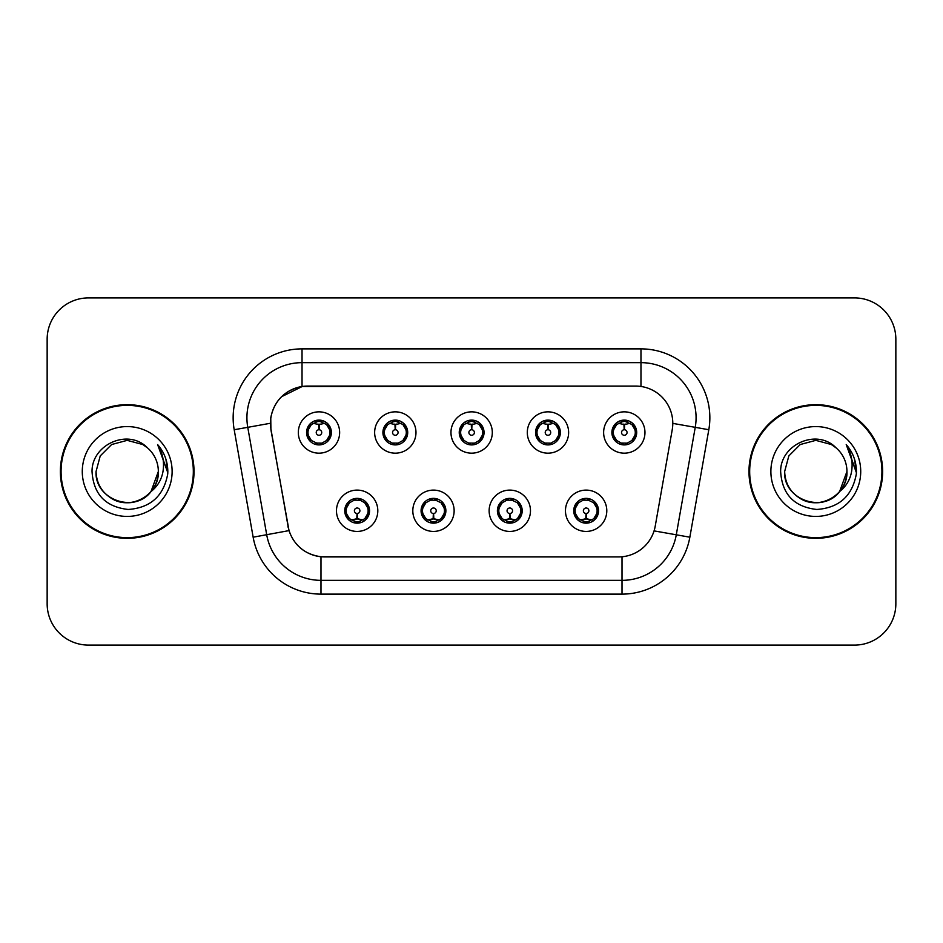 <?xml version="1.0" encoding="UTF-8"?>
<svg xmlns="http://www.w3.org/2000/svg" width="943" height="943" viewBox="0 0 943 943"><rect width="100%" height="100%" fill="white"/><g stroke="black" fill="none" stroke-linecap="round" stroke-linejoin="round"><path stroke-width="1.41" d="M454.137 510.764A20.663 20.663 0 0 1 433.474 531.428A20.663 20.663 0 0 1 412.81 510.764A20.663 20.663 0 0 1 433.474 490.101A20.663 20.663 0 0 1 454.137 510.764M421.073 510.764A12.4 12.4 0 0 0 433.474 523.165A12.4 12.4 0 0 0 445.874 510.764A12.4 12.4 0 0 0 433.474 498.364A12.4 12.4 0 0 0 421.073 510.764L425.882 518.756A11.021 11.021 0 0 1 425.882 502.772L421.191 510.764M530.473 510.764A20.663 20.663 0 0 1 509.798 531.428A20.663 20.663 0 0 1 489.134 510.764A20.663 20.663 0 0 1 509.798 490.101A20.663 20.663 0 0 1 530.473 510.764M497.397 510.764A12.4 12.4 0 0 0 509.798 523.165A12.4 12.4 0 0 0 522.198 510.764A12.4 12.4 0 0 0 509.798 498.364A12.4 12.4 0 0 0 497.397 510.764L502.218 518.756A11.021 11.021 0 0 1 502.218 502.772L497.515 510.764M606.797 510.764A20.663 20.663 0 0 1 586.133 531.428A20.663 20.663 0 0 1 565.458 510.764A20.663 20.663 0 0 1 586.133 490.101A20.663 20.663 0 0 1 606.797 510.764M573.733 510.764A12.4 12.4 0 0 0 586.133 523.165A12.4 12.4 0 0 0 598.534 510.764A12.4 12.4 0 0 0 586.133 498.364A12.4 12.4 0 0 0 573.733 510.764L578.542 518.756A11.021 11.021 0 0 1 578.542 502.772L573.839 510.764M377.813 510.764A20.663 20.663 0 0 1 357.149 531.428A20.663 20.663 0 0 1 336.474 510.764A20.663 20.663 0 0 1 357.149 490.101A20.663 20.663 0 0 1 377.813 510.764M344.749 510.764A12.4 12.4 0 0 0 357.149 523.165A12.4 12.4 0 0 0 369.55 510.764A12.4 12.4 0 0 0 357.149 498.364A12.4 12.4 0 0 0 344.749 510.764L349.558 518.756A11.021 11.021 0 0 1 349.558 502.772L344.855 510.764M415.981 432.507A20.663 20.663 0 0 1 395.306 453.17A20.663 20.663 0 0 1 374.642 432.507A20.663 20.663 0 0 1 395.306 411.843A20.663 20.663 0 0 1 415.981 432.507M382.905 432.507A12.4 12.4 0 0 0 395.306 444.907A12.4 12.4 0 0 0 407.706 432.507A12.4 12.4 0 0 0 395.306 420.106A12.4 12.4 0 0 0 382.905 432.507M492.305 432.507A20.663 20.663 0 0 1 471.641 453.17A20.663 20.663 0 0 1 450.966 432.507A20.663 20.663 0 0 1 471.641 411.843A20.663 20.663 0 0 1 492.305 432.507M459.241 432.507A12.4 12.4 0 0 0 471.641 444.907A12.4 12.4 0 0 0 484.042 432.507A12.4 12.4 0 0 0 471.641 420.106A12.4 12.4 0 0 0 459.241 432.507M568.629 432.507A20.663 20.663 0 0 1 547.966 453.17A20.663 20.663 0 0 1 527.302 432.507A20.663 20.663 0 0 1 547.966 411.843A20.663 20.663 0 0 1 568.629 432.507M535.565 432.507A12.4 12.4 0 0 0 547.966 444.907A12.4 12.4 0 0 0 560.366 432.507A12.4 12.4 0 0 0 547.966 420.106A12.4 12.4 0 0 0 535.565 432.507M644.965 432.507A20.663 20.663 0 0 1 624.29 453.17A20.663 20.663 0 0 1 603.626 432.507A20.663 20.663 0 0 1 624.29 411.843A20.663 20.663 0 0 1 644.965 432.507M611.889 432.507A12.4 12.4 0 0 0 624.29 444.907A12.4 12.4 0 0 0 636.69 432.507A12.4 12.4 0 0 0 624.29 420.106A12.4 12.4 0 0 0 611.889 432.507M339.645 432.507A20.663 20.663 0 0 1 318.982 453.17A20.663 20.663 0 0 1 298.318 432.507A20.663 20.663 0 0 1 318.982 411.843A20.663 20.663 0 0 1 339.645 432.507M306.581 432.507A12.4 12.4 0 0 0 318.982 444.907A12.4 12.4 0 0 0 331.382 432.507A12.4 12.4 0 0 0 318.982 420.106A12.4 12.4 0 0 0 306.581 432.507M271.054 429.737A37.201 37.201 0 0 1 307.689 386.076L635.594 386.076A37.201 37.201 0 0 1 672.229 429.737L655.22 526.182A37.201 37.201 0 0 1 618.584 556.924L324.687 556.924A37.201 37.201 0 0 1 288.051 526.182L271.054 429.737M60.376 471.5A66.823 66.823 0 0 0 127.199 538.323A66.823 66.823 0 0 0 194.022 471.5A66.823 66.823 0 0 0 127.199 404.677A66.823 66.823 0 0 0 60.376 471.5M748.978 471.5A66.823 66.823 0 0 0 815.801 538.323A66.823 66.823 0 0 0 882.624 471.5A66.823 66.823 0 0 0 815.801 404.677A66.823 66.823 0 0 0 748.978 471.5M618.443 556.924L320.985 556.747C305.178 554.508 294.534 545.879 289.065 530.862L270.912 429.737L270.759 417.773C274.33 400.527 284.751 390.107 302.031 386.489L635.452 386.076M281.474 396.755L302.326 386.453M234.194 429.725A68.886 68.886 0 0 1 302.031 348.875L640.969 348.875A68.886 68.886 0 0 1 708.806 429.725L689.852 537.192A68.886 68.886 0 0 1 622.015 594.125L320.985 594.125A68.886 68.886 0 0 1 253.148 537.192L234.194 429.725L247.761 427.332A55.107 55.107 0 0 1 302.031 362.654L640.969 362.654A55.107 55.107 0 0 1 695.239 427.332L676.284 534.799A55.107 55.107 0 0 1 622.015 580.346L320.985 580.346A55.107 55.107 0 0 1 266.716 534.799L247.761 427.332A55.107 55.107 0 0 1 246.925 417.773M324.557 556.924L320.985 556.747L320.985 594.125M253.148 537.192L288.982 530.614M288.145 527.349L287.921 526.182M247.761 427.332L270.346 423.277M895.85 339.232A41.327 41.327 0 0 0 854.523 297.905L88.477 297.905A41.327 41.327 0 0 0 47.15 339.232L47.15 603.768A41.327 41.327 0 0 0 88.477 645.095L854.523 645.095A41.327 41.327 0 0 0 895.85 603.768L895.85 339.232L895.85 603.768M47.15 339.232L47.15 603.768M854.523 297.905L88.477 297.905M88.477 645.095L854.523 645.095M317.708 424.091L318.616 424.256L318.864 429.76A2.746 2.746 180 0 0 316.235 432.578A2.746 2.746 180 0 0 318.982 435.265A2.746 2.746 180 0 0 321.728 432.578A2.746 2.746 180 0 0 319.099 429.76L319.347 424.256L320.255 424.091M324.97 423.254L319.335 424.527M330.003 432.507A11.021 11.021 0 0 1 326.573 440.499L331.264 432.507L326.573 424.515A11.021 11.021 0 0 1 330.003 432.507M316.848 444.719L317.426 443.422L311.39 440.499C306.864 435.171 306.864 429.843 311.39 424.515L306.699 432.531L311.39 440.499A11.021 11.021 0 0 1 311.414 424.503A11.021 11.021 0 0 0 307.96 432.507M319.465 421.497L321.799 421.851A11.021 11.021 0 0 1 321.881 421.875L322.447 420.602M315.752 421.969L318.498 421.497L318.451 420.472M321.115 420.295L320.16 421.545L326.573 424.515C331.099 429.855 331.099 435.183 326.573 440.499L321.881 443.139L322.447 444.412M321.115 444.719L320.537 443.422L321.881 443.139M320.16 443.469L320.75 444.778M321.928 443.127L315.764 443.045M316.848 420.295L317.426 421.592L311.39 424.515M317.803 421.545L317.213 420.236M318.628 424.527L312.993 423.254M358.411 519.18L357.503 519.027L357.267 513.511A2.746 2.746 -0 0 0 359.896 510.705A2.746 2.746 -0 0 0 357.149 508.006A2.746 2.746 -0 0 0 354.391 510.705A2.746 2.746 -0 0 0 357.032 513.511L356.784 519.027L355.876 519.18M351.161 520.017L356.796 518.744M364.741 502.772A11.021 11.021 0 0 1 364.717 518.78A11.021 11.021 0 0 0 368.171 510.764M356.666 521.774L354.332 521.42A11.021 11.021 0 0 1 354.25 521.396L353.684 522.67M360.367 521.302L357.621 521.774L357.668 522.799M355.016 522.976L355.971 521.727L349.558 518.756C345.02 513.428 345.02 508.1 349.558 502.772L354.25 500.132L353.684 498.859M355.016 498.552L355.594 499.849L354.25 500.132M355.971 499.802L355.381 498.493M354.203 500.144L360.367 500.226M359.283 498.552L358.316 499.802L360.037 500.132L360.603 498.859M364.729 502.772C369.267 508.112 369.267 513.44 364.741 518.756L369.432 510.752L364.729 502.772L360.037 500.132M359.283 522.976L358.694 521.679L364.741 518.756M358.316 521.727L358.918 523.035M357.491 518.744L363.138 520.017M394.044 424.091L394.952 424.256L395.188 429.76A2.746 2.746 180 0 0 392.559 432.578A2.746 2.746 180 0 0 395.306 435.265A2.746 2.746 180 0 0 398.064 432.578A2.746 2.746 180 0 0 395.435 429.76L395.671 424.256L396.579 424.091M401.305 423.254L395.659 424.527M406.327 432.507A11.021 11.021 0 0 1 402.897 440.499L407.6 432.507L402.897 424.515A11.021 11.021 0 0 1 406.327 432.507M393.172 420.295L393.761 421.592L387.726 424.515C383.188 429.843 383.188 435.171 387.726 440.499A11.021 11.021 0 0 1 387.738 424.503L383.023 432.531L387.726 440.499L392.418 443.139L391.852 444.412M395.789 421.497L398.123 421.851A11.021 11.021 0 0 1 398.205 421.875L398.771 420.602M392.088 421.969L394.834 421.497L394.787 420.472M397.439 420.295L396.484 421.545L402.897 424.515C407.435 429.855 407.435 435.183 402.897 440.499L398.205 443.139L398.771 444.412M397.439 444.719L396.862 443.422L398.205 443.139M396.484 443.469L397.074 444.778M398.252 443.127L392.088 443.045M393.172 444.719L394.139 443.469L392.418 443.139M394.964 424.527L389.318 423.254M470.368 424.091L471.276 424.256L471.524 429.76A2.746 2.746 180 0 0 468.883 432.578A2.746 2.746 180 0 0 471.641 435.265A2.746 2.746 180 0 0 474.388 432.578A2.746 2.746 180 0 0 471.759 429.76L471.995 424.256L472.903 424.091M477.629 423.254L471.983 424.527M482.663 432.507A11.021 11.021 0 0 1 479.233 440.499L483.924 432.507L479.221 424.515A11.021 11.021 0 0 1 482.663 432.507M469.508 420.295L470.086 421.592L464.05 424.515C459.512 429.843 459.512 435.171 464.05 440.499A11.021 11.021 0 0 1 464.062 424.503L459.347 432.531L464.05 440.499L468.742 443.139L468.176 444.412M472.113 421.497L474.447 421.851A11.021 11.021 0 0 1 474.529 421.875L475.095 420.602M468.412 421.969L471.158 421.497L471.111 420.472M473.775 420.295L472.808 421.545L479.221 424.515C483.759 429.855 483.759 435.183 479.233 440.499L474.529 443.139L475.095 444.412M473.775 444.719L473.186 443.422L474.529 443.139M472.808 443.469L473.41 444.778M474.577 443.127L468.412 443.045M469.508 444.719L470.463 443.469L468.742 443.139M471.288 424.527L465.653 423.254M546.692 424.091L547.6 424.256L547.848 429.76A2.746 2.746 180 0 0 545.219 432.578A2.746 2.746 180 0 0 547.966 435.265A2.746 2.746 180 0 0 550.712 432.578A2.746 2.746 180 0 0 548.083 429.76L548.331 424.256L549.239 424.091M553.954 423.254L548.319 424.527M558.987 432.507A11.021 11.021 0 0 1 555.557 440.499L560.248 432.507L555.557 424.515A11.021 11.021 0 0 1 558.987 432.507M545.832 420.295L546.41 421.592L540.374 424.515C535.848 429.843 535.848 435.171 540.374 440.499A11.021 11.021 0 0 1 540.398 424.503L535.683 432.531L540.374 440.499L545.066 443.139L544.5 444.412M548.449 421.497L550.783 421.851A11.021 11.021 0 0 1 550.865 421.875L551.431 420.602M544.736 421.969L547.482 421.497L547.435 420.472M550.099 420.295L549.144 421.545L555.557 424.515C560.083 429.855 560.083 435.183 555.557 440.499L550.865 443.139L544.748 443.045M550.099 444.719L549.521 443.422L550.865 443.139L551.431 444.412M549.144 443.469L549.734 444.778M545.832 444.719L546.787 443.469L545.066 443.139M547.612 424.527L541.977 423.254M623.028 424.091L623.936 424.256L624.172 429.76A2.746 2.746 180 0 0 621.543 432.578A2.746 2.746 180 0 0 624.29 435.265A2.746 2.746 180 0 0 627.048 432.578A2.746 2.746 180 0 0 624.419 429.76L624.655 424.256L625.563 424.091M630.289 423.254L624.643 424.527M635.311 432.507A11.021 11.021 0 0 1 631.881 440.499L636.584 432.507L631.881 424.515A11.021 11.021 0 0 1 635.311 432.507M622.156 420.295L622.745 421.592L616.71 424.515C612.172 429.843 612.172 435.171 616.71 440.499A11.021 11.021 0 0 1 616.722 424.503L612.007 432.531L616.71 440.499L621.402 443.139L620.836 444.412M624.773 421.497L627.107 421.851A11.021 11.021 0 0 1 627.189 421.875L627.755 420.602M621.072 421.969L623.818 421.497L623.771 420.472M626.423 420.295L625.468 421.545L631.881 424.515C636.419 429.855 636.419 435.183 631.881 440.499L627.189 443.139L621.072 443.045M626.423 444.719L625.846 443.422L627.189 443.139L627.755 444.412M625.468 443.469L626.058 444.778M622.156 444.719L623.123 443.469L621.402 443.139M623.123 421.545L622.521 420.236M623.948 424.527L618.302 423.254M434.747 519.18L433.839 519.027L433.591 513.511A2.746 2.746 -0 0 0 436.22 510.705A2.746 2.746 -0 0 0 433.474 508.006A2.746 2.746 -0 0 0 430.727 510.705A2.746 2.746 -0 0 0 433.356 513.511L433.108 519.027L432.2 519.18M427.485 520.017L433.12 518.744M435.607 498.552L435.029 499.849L441.065 502.772C445.591 508.112 445.591 513.44 441.065 518.756L445.756 510.752L441.065 502.772A11.021 11.021 0 0 1 441.041 518.78A11.021 11.021 0 0 0 444.495 510.764M432.99 521.774L430.668 521.42A11.021 11.021 0 0 1 430.574 521.396L430.008 522.67M436.703 521.302L433.957 521.774L434.004 522.799M431.34 522.976L432.295 521.727L425.882 518.756C421.356 513.428 421.356 508.1 425.882 502.772L430.574 500.132L430.008 498.859M431.34 498.552L431.918 499.849L430.574 500.132M432.295 499.802L431.705 498.493M430.538 500.144L436.692 500.226M435.607 522.976L435.029 521.679L441.065 518.756M434.652 521.727L435.242 523.035M433.827 518.744L439.462 520.017M511.071 519.18L510.163 519.027L509.927 513.511A2.746 2.746 -0 0 0 512.556 510.705A2.746 2.746 -0 0 0 509.798 508.006A2.746 2.746 -0 0 0 507.051 510.705A2.746 2.746 -0 0 0 509.68 513.511L509.444 519.027L508.536 519.18M503.81 520.017L509.456 518.744M511.931 498.552L511.354 499.849L517.389 502.772C521.927 508.112 521.927 513.44 517.389 518.756L522.092 510.752L517.389 502.772A11.021 11.021 0 0 1 517.377 518.78A11.021 11.021 0 0 0 520.819 510.764M509.326 521.774L506.992 521.42A11.021 11.021 0 0 1 506.91 521.396L506.344 522.67M513.027 521.302L510.281 521.774L510.328 522.799M507.664 522.976L508.631 521.727L502.218 518.756C497.68 513.428 497.68 508.1 502.218 502.772L506.91 500.132L506.344 498.859M507.664 498.552L508.253 499.849L506.91 500.132M508.631 499.802L508.029 498.493M506.863 500.144L513.027 500.226M511.931 522.976L511.354 521.679L517.389 518.756M510.976 521.727L511.566 523.035M510.151 518.744L515.786 520.017M587.395 519.18L586.487 519.027L586.251 513.511A2.746 2.746 -0 0 0 588.88 510.705A2.746 2.746 -0 0 0 586.133 508.006A2.746 2.746 -0 0 0 583.375 510.705A2.746 2.746 -0 0 0 586.004 513.511L585.768 519.027L584.86 519.18M580.145 520.017L585.78 518.744M588.267 498.552L587.678 499.849L593.713 502.772C598.251 508.112 598.251 513.44 593.713 518.756L598.416 510.752L593.713 502.772A11.021 11.021 0 0 1 593.701 518.78A11.021 11.021 0 0 0 597.155 510.764M585.65 521.774L583.316 521.42A11.021 11.021 0 0 1 583.234 521.396L582.668 522.67M589.351 521.302L586.605 521.774L586.652 522.799M584 522.976L584.955 521.727L578.542 518.756C574.004 513.428 574.004 508.1 578.542 502.772L583.234 500.132L582.668 498.859M584 498.552L584.577 499.849L583.234 500.132M584.955 499.802L584.365 498.493M583.187 500.144L589.351 500.226M588.267 522.976L587.678 521.679L593.713 518.756M587.3 521.727L587.902 523.035M586.475 518.744L592.121 520.017M193.327 471.5A66.128 66.128 0 0 0 127.199 405.372A66.128 66.128 0 0 0 61.071 471.5A66.128 66.128 0 0 0 127.199 537.628A66.128 66.128 0 0 0 193.327 471.5M150.986 491.609L158.341 471.5C159.402 494.533 131.042 510.906 111.628 498.47C101.667 492.234 96.469 483.24 96.056 471.5L100.229 455.929L111.628 444.53L127.199 440.357L142.77 444.53L147.603 447.972C128.484 427.933 91.695 444.436 92.037 471.5C93.44 494.238 105.498 506.898 128.201 509.468C150.562 507.853 163.74 495.971 167.748 473.834L167.819 471.5C167.701 461.28 164.294 452.31 157.622 444.589C162.703 452.923 164.495 461.893 162.986 471.5C161.536 479.669 157.564 486.34 151.069 491.515A31.143 31.143 0 0 0 158.341 471.5C157.917 483.24 152.731 492.234 142.77 498.47C123.356 510.906 94.995 494.533 96.056 471.5L100.229 455.929L111.628 444.53M151.069 491.515C134.531 513.852 94.43 499.566 96.056 471.5M158.341 471.5A31.143 31.143 0 0 0 147.603 447.972M82.277 471.5A44.922 44.922 0 0 0 127.199 516.422A44.922 44.922 0 0 0 172.121 471.5A44.922 44.922 0 0 0 127.199 426.578A44.922 44.922 0 0 0 82.277 471.5M157.622 444.589L167.795 472.679L165.909 459.194L167.795 472.679L165.909 459.194L167.795 472.679L157.917 444.931L167.795 472.679M881.929 471.5A66.128 66.128 0 0 0 815.801 405.372A66.128 66.128 0 0 0 749.673 471.5A66.128 66.128 0 0 0 815.801 537.628A66.128 66.128 0 0 0 881.929 471.5M839.588 491.609L846.944 471.5C848.005 494.533 819.644 510.906 800.23 498.47C790.269 492.234 785.083 483.24 784.659 471.5L788.831 455.929L800.23 444.53L815.801 440.357L831.372 444.53L836.205 447.972C817.086 427.933 780.297 444.436 780.639 471.5C782.042 494.238 794.1 506.898 816.803 509.468C839.164 507.853 852.342 495.971 856.35 473.834L856.421 471.5C856.303 461.28 852.908 452.31 846.225 444.589C851.305 452.923 853.097 461.893 851.588 471.5C850.138 479.669 846.166 486.34 839.671 491.515A31.143 31.143 0 0 0 846.944 471.5C846.531 483.24 841.333 492.234 831.372 498.47C811.958 510.906 783.598 494.533 784.659 471.5L788.831 455.929L800.23 444.53L815.801 440.357L831.372 444.53M839.671 491.515C823.133 513.852 783.032 499.566 784.659 471.5M846.944 471.5A31.143 31.143 0 0 0 836.205 447.972M770.879 471.5A44.922 44.922 0 0 0 815.801 516.422A44.922 44.922 0 0 0 860.723 471.5A44.922 44.922 0 0 0 815.801 426.578A44.922 44.922 0 0 0 770.879 471.5M846.225 444.589L856.397 472.679L854.511 459.194L856.421 471.5M856.397 472.679L846.826 445.285M640.969 348.875L640.969 386.465M622.015 556.759L622.015 594.125M654.065 530.885L689.852 537.192M672.795 423.383L708.806 429.725M302.031 348.875L302.031 386.489M316.082 421.875L315.516 420.602M316.082 443.139L315.516 444.412M360.037 521.396L360.603 522.67M384.284 432.507A11.021 11.021 0 0 1 387.738 424.503M392.418 421.875L391.852 420.602M460.62 432.507A11.021 11.021 0 0 1 464.062 424.503M468.742 421.875L468.176 420.602M536.944 432.507A11.021 11.021 0 0 1 540.398 424.503M545.066 421.875L544.5 420.602M613.268 432.507A11.021 11.021 0 0 1 616.722 424.503M621.402 421.875L620.836 420.602M436.373 521.396L436.939 522.67M436.373 500.132L436.939 498.859M512.697 521.396L513.263 522.67M512.697 500.132L513.263 498.859M589.021 521.396L589.587 522.67M589.021 500.132L589.587 498.859M320.75 420.236L320.149 421.545M317.213 444.778L317.815 443.469M355.381 523.035L355.983 521.727M358.918 498.493L358.316 499.802M397.074 420.236L396.473 421.545M394.15 421.545L393.537 420.236M393.537 444.778L394.15 443.469M473.41 420.236L472.808 421.545M470.474 421.545L469.873 420.236M469.873 444.778L470.474 443.469M549.734 420.236L549.132 421.545M546.799 421.545L546.197 420.236M546.197 444.778L546.799 443.469M626.058 420.236L625.457 421.545M622.521 444.778L623.123 443.469M431.705 523.035L432.307 521.727M435.242 498.493L434.64 499.802M508.029 523.035L508.642 521.727M511.566 498.493L510.965 499.802M584.365 523.035L584.966 521.727M587.902 498.493L587.3 499.802"/></g></svg>
